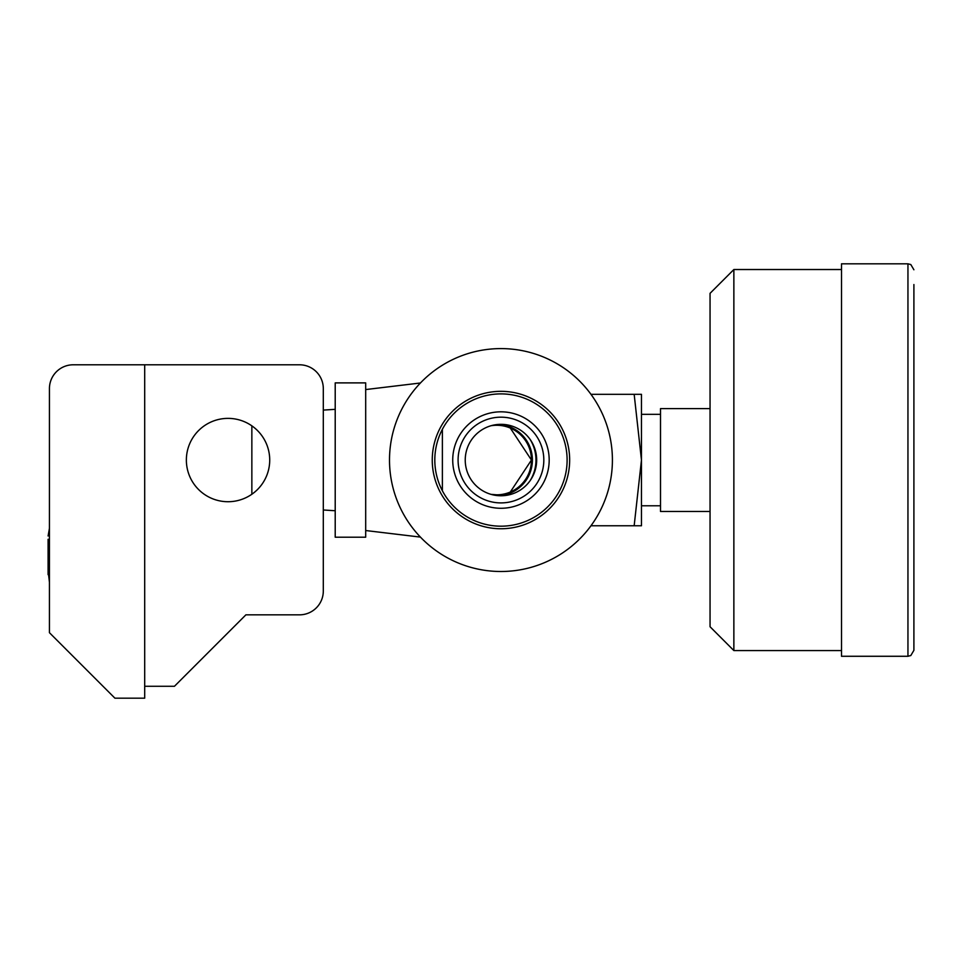 <?xml version="1.0" encoding="UTF-8"?>
<svg xmlns="http://www.w3.org/2000/svg" width="962" height="962" viewBox="0 0 962 962"><rect width="100%" height="100%" fill="white"/><g stroke="black" fill="none" stroke-linecap="round" stroke-linejoin="round"><path stroke-width="1.44" d="M269.721 460.04A41.679 41.679 0 0 1 228.042 501.719A41.679 41.679 0 0 1 186.363 460.04A41.679 41.679 0 0 1 228.042 418.374A41.679 41.679 0 0 1 269.721 460.04M299.483 364.79A23.809 23.809 0 0 1 323.304 388.6L323.304 591.029A23.809 23.809 0 0 1 299.483 614.838L245.899 614.838L174.459 686.279L144.697 686.279L144.697 364.79L299.483 364.79M144.697 364.79L144.697 698.184L114.923 698.184L49.435 632.695L49.435 388.6A23.809 23.809 0 0 1 73.244 364.79L144.697 364.79M48.1 539.273L48.1 574.639L48.1 570.731L49.435 582.238M323.304 410.089L335.209 409.343M251.852 425.841L251.852 494.24M335.209 510.738L323.304 509.992M442.376 429.329L442.376 490.764M510.293 492.039L531.445 460.04A34.764 34.764 0 0 1 490.981 494.348L496.669 494.817M490.981 425.745A34.764 34.764 0 0 1 531.445 460.04L510.293 428.054M634.162 394.312L641.462 394.312L641.462 525.769L634.162 525.769L641.462 460.04L634.162 394.312L590.969 394.312M634.162 525.769L590.969 525.769M660.509 505.772L641.462 505.772M641.462 414.321L660.509 414.321M841.509 650.565L733.862 650.565L733.862 269.528L841.509 269.528M733.862 269.528L710.052 293.338L710.052 626.743L733.862 650.565M907.948 656.276L841.509 656.276L841.509 263.816L907.948 263.816L907.948 656.276L910.81 655.543L913.9 650.324L913.9 284.536M913.9 635.557L913.9 460.04M710.052 408.609L660.509 408.609L660.509 511.483L710.052 511.483M500.962 393.891A66.15 66.15 0 0 0 434.812 460.04A66.15 66.15 0 0 0 500.962 526.19A66.15 66.15 0 0 0 567.111 460.04A66.15 66.15 0 0 0 500.962 393.891M500.962 391.33A68.711 68.711 0 0 0 432.251 460.04A68.711 68.711 0 0 0 500.962 528.751A68.711 68.711 0 0 0 569.66 460.04A68.711 68.711 0 0 0 500.962 391.33M500.962 348.593A111.448 111.448 0 0 0 389.502 460.04A111.448 111.448 0 0 0 500.962 571.5A111.448 111.448 0 0 0 612.409 460.04A111.448 111.448 0 0 0 500.962 348.593M335.209 382.888L335.209 537.205L365.692 537.205L365.692 382.888L335.209 382.888M500.962 417.171A42.869 42.869 0 0 0 458.092 460.04A42.869 42.869 0 0 0 500.962 502.91A42.869 42.869 0 0 0 543.819 460.04A42.869 42.869 0 0 0 500.962 417.171M500.962 508.273A48.22 48.22 0 0 1 452.729 460.04A48.22 48.22 0 0 1 500.962 411.82A48.22 48.22 0 0 1 549.182 460.04A48.22 48.22 0 0 1 500.962 508.273M500.962 424.326A35.726 35.726 0 0 0 465.235 460.04A35.726 35.726 0 0 0 500.962 495.767A35.726 35.726 0 0 0 536.676 460.04A35.726 35.726 0 0 0 500.962 424.326M530.074 439.345A39.298 39.298 0 0 1 530.074 480.747M498.809 424.386A35.726 35.726 0 0 1 532.395 460.04A35.726 35.726 0 0 1 498.809 495.707M49.435 528.366L48.1 535.966M907.948 263.816L910.81 264.55L913.9 269.769M420.43 537.097L365.692 530.531M365.692 389.562L420.418 382.996"/></g></svg>
